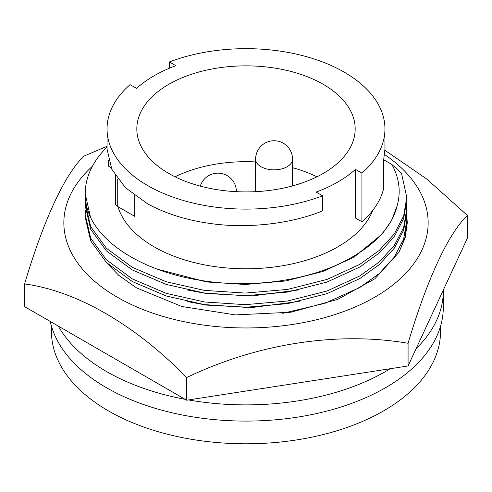 <?xml version="1.0" encoding="UTF-8"?>
<svg xmlns="http://www.w3.org/2000/svg" width="492" height="492" viewBox="0 0 492 492"><rect width="100%" height="100%" fill="white"/><g stroke="black" fill="none" stroke-linecap="round" stroke-linejoin="round"><path stroke-width="0.74" d="M92.41 166.259A182.151 105.165 0 0 0 198.854 324.376A182.151 105.165 0 0 0 399.996 278.958A182.151 105.165 0 0 0 384.639 154.586M384.935 150.288L426.865 179.119L467.4 215.447C448.458 233.319 427.074 279.228 408.077 343.275C337.653 331.233 257.863 343.404 186.677 377.524C135.122 324.825 76.709 290.932 24.6 283.952C43.604 219.906 64.981 173.996 83.923 156.124L107.047 146.265M24.6 283.952L24.6 306.639L186.677 400.211L408.077 365.962L467.4 238.14L467.4 215.447M186.677 377.524L186.677 400.211M408.077 343.275L408.077 365.962M406.687 214.82L407.284 222.796L405.187 237.753L398.957 252.328L374.842 278.804L337.721 299.388L290.907 312.229L235.373 314.905L181.72 306.473L136.444 287.832L118.726 275.311L105.208 261.27M407.284 222.962L406.681 214.949M407.087 227.359L406.773 224.444M440.531 326.221L440.531 331.485A194.531 112.311 180 0 1 320.446 435.248A194.531 112.311 180 0 1 108.443 410.9A194.531 112.311 180 0 1 51.469 331.485L51.469 326.221M372.801 210.318A130.017 75.067 180 0 1 282.082 265.834A130.017 75.067 180 0 1 154.064 246.799A130.017 75.067 180 0 1 117.926 206.646M361.921 221.744A138.953 80.221 0 0 0 383.557 188.854L383.557 160.736L384.953 149.045L384.953 128.886A138.953 80.221 0 0 1 361.921 173.123L361.921 221.744L355.464 218.017L355.464 169.396A130.017 75.067 180 0 1 316.159 192.083L322.617 195.81L322.617 210.853C290.317 224.241 245.877 228.786 210.035 223.448C186.849 220.287 166.087 213.78 147.748 203.928L125.349 187.649L111.782 169.205L107.047 149.045L107.047 128.886A138.953 80.221 0 0 0 147.748 185.613A138.953 80.221 0 0 0 322.617 195.81M169.383 68.24L169.383 61.961L175.841 65.688A130.017 75.067 180 0 0 136.536 88.382L130.079 84.655A138.953 80.221 0 0 0 107.047 128.886M111.087 167.692L108.443 166.167L108.443 160.054M316.934 176.8A109.175 63.031 0 0 0 292.537 167.698M255.612 161.93A109.175 63.031 0 0 0 175.066 176.8M168.799 173.455A109.175 63.031 180 0 1 136.825 128.886A109.175 63.031 180 0 1 204.223 70.651A109.175 63.031 180 0 1 323.201 84.316A109.175 63.031 180 0 1 355.175 128.886A109.175 63.031 180 0 1 287.777 187.12A109.175 63.031 180 0 1 168.799 173.455M58.308 326.104A197.31 113.916 0 0 0 106.481 371.515A197.31 113.916 0 0 0 185.14 399.326M188.485 399.934A197.31 113.916 0 0 0 390.181 368.729M416.084 348.705A197.31 113.916 0 0 0 443.31 290.963A197.31 113.916 0 0 0 443.304 290.059M50.245 321.448A197.31 113.916 0 0 0 106.481 387.721A197.31 113.916 0 0 0 321.51 412.419A197.31 113.916 0 0 0 443.31 307.174L443.31 290.963M384.953 128.886A138.953 80.221 0 0 0 311.805 58.234A138.953 80.221 0 0 0 169.383 61.961M361.921 173.123L355.464 169.396M115.392 175.638L115.392 203.288A7.94 4.582 0 0 0 117.723 206.529L134.746 216.357L134.746 195.619M383.766 159.808L391.841 164.463C399.295 177.926 401.066 191.702 397.149 205.791A152.588 88.099 180 0 1 353.896 256.012C316.079 279.235 256.523 289.032 203.19 280.766C149.796 273.035 105.386 248.14 90.553 217.439A160.786 92.828 180 0 1 85.214 193.719A160.786 92.828 180 0 1 107.047 147.01M90.553 217.439L85.214 193.719M397.149 205.791L391.663 220.275L382.266 233.995L353.896 257.218L322.893 271.467L285.495 280.981L245.305 284.487L206.505 281.947L157.176 269.13M391.841 164.463L401.46 173.166L406.786 197.323L403.637 215.988L394.227 234.051L379.172 250.465L359.695 264.425L327.026 279.425L287.617 289.419L245.268 293.084L204.383 290.385L166.241 281.775L132.305 267.322L106.389 248.232L90.694 226.671L85.214 203.091L85.405 198.645M406.786 197.323L406.786 199.967L403.637 218.632L394.227 236.695L379.172 253.109L359.695 267.07L327.026 282.064L287.617 292.063L245.268 295.729L204.383 293.023L166.241 284.419L132.305 269.967L106.389 250.877L90.694 229.315L85.214 205.73M299.197 289.849L252.396 295.901L206.505 293.521L187.224 289.96M406.607 204.432L406.786 208.897L403.637 227.562L394.227 245.631L379.172 262.045L359.695 276.006L327.026 291L287.617 300.993L245.268 304.665L204.383 301.959L166.241 293.355L132.305 278.896L106.389 259.813L90.694 238.245L85.214 214.666L85.405 210.219M406.786 208.897L406.786 211.542L403.637 230.207L394.227 248.269L379.172 264.69L359.695 278.644L327.026 293.644L287.617 303.638L245.268 307.309L204.383 304.603L166.241 295.993L132.305 281.541L106.389 262.457L90.694 240.889L85.214 217.31M299.197 301.424L252.396 307.482L206.505 305.101L187.224 301.534M406.607 216.013L406.786 220.477L403.637 239.143L394.227 257.205L379.172 273.62L359.695 287.58L324.892 303.312L282.752 313.336M406.786 220.477L404.854 237.765L399.037 252.187M236.388 191.609L236.388 191.677A18.462 10.658 0 0 0 236.388 191.609A18.462 18.462 0 0 0 200.299 186.13M287.131 166.733A18.462 10.658 0 0 0 292.537 159.199A18.462 18.462 0 0 0 264.844 143.209A18.462 18.462 0 0 0 255.612 159.199A18.462 10.658 0 0 0 261.024 166.733A18.462 10.658 0 0 0 287.131 166.733M117.723 206.529L117.723 178.977M292.537 185.908L292.537 159.199M85.214 203.11L85.214 205.754M85.214 214.684L85.214 217.329M255.612 191.671L255.612 159.199"/></g></svg>
